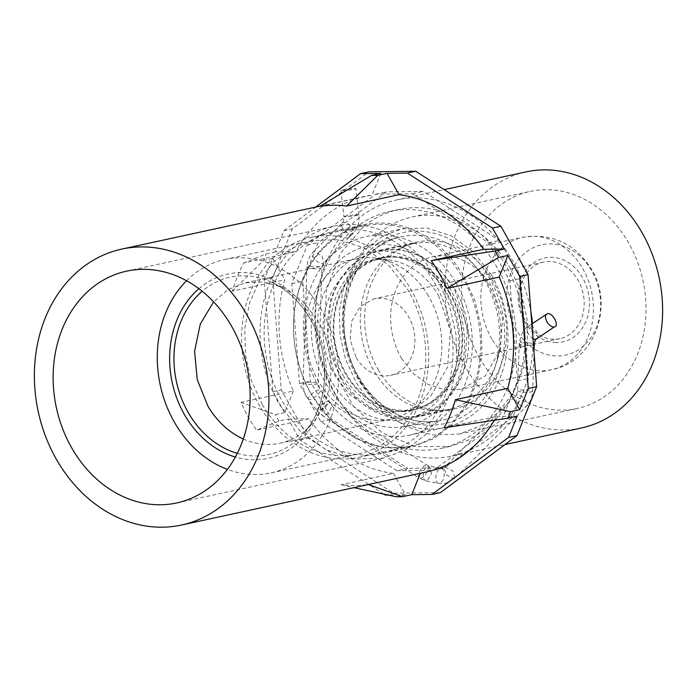 <?xml version="1.0" encoding="UTF-8"?>
<svg xmlns="http://www.w3.org/2000/svg" width="697" height="697" viewBox="0 0 697 697"><rect width="100%" height="100%" fill="white"/><g stroke="black" fill="none" stroke-linecap="round" stroke-linejoin="round"><path stroke-width="0.52" stroke-dasharray="3.48 2.61" d="M553.888 339.239A39.154 32.184 77.8 0 1 519.57 303.543A39.154 32.184 77.8 0 1 543.381 262.116A39.154 32.184 77.8 0 1 549.454 261.514A39.154 32.184 77.8 0 1 583.772 297.21A39.154 32.184 77.8 0 1 559.961 338.637A39.154 32.184 77.8 0 1 553.888 339.239M556.197 342.523A42.918 35.286 77.8 0 1 518.193 299.362A42.918 35.286 77.8 0 1 551.336 257.324A42.918 35.286 77.8 0 1 589.34 300.485A42.918 35.286 77.8 0 1 556.197 342.523M516.111 329.585A56.466 46.42 77.8 0 1 525.782 252.366A56.466 46.42 77.8 0 1 591.422 270.262A56.466 46.42 77.8 0 1 581.751 347.481A56.466 46.42 77.8 0 1 516.111 329.585M356.228 357.639A39.154 32.184 -102.2 0 0 384.561 375.936A39.154 32.184 -102.2 0 0 390.634 375.334A39.154 32.184 -102.2 0 0 408.451 316.499A39.154 32.184 -102.2 0 0 380.118 298.211L374.045 298.813L360.262 306.471L351.637 321.282L350.182 339.779L356.228 357.639M428.376 295.842A82.063 67.47 -102.2 0 0 356.272 258.753A82.063 67.47 -102.2 0 0 318.921 382.069A82.063 67.47 -102.2 0 0 391.026 419.158A82.063 67.47 -102.2 0 0 428.376 295.842M401.76 358.667A67.757 55.708 77.8 0 1 432.602 256.844A67.757 55.708 77.8 0 1 484.424 276.674A67.757 55.708 77.8 0 1 492.143 287.469L502.572 318.059L500.272 349.789L485.356 375.822L461.301 389.292L444.721 389.841L428.333 384.535L413.582 373.827L401.76 358.667M243.305 438.988A82.063 67.47 77.8 0 0 280.028 443.214A82.063 67.47 77.8 0 0 312.09 423.724A82.063 67.47 77.8 0 0 317.379 319.897L301.914 300.442L282.52 287.269L263.945 281.954L245.266 282.808L228.154 289.612L213.587 301.845M487.116 282.111A84.703 69.639 -102.2 0 0 477.471 268.615A84.703 69.639 -102.2 0 0 412.694 243.828A84.703 69.639 -102.2 0 0 374.141 371.109A84.703 69.639 -102.2 0 0 448.563 409.383A84.703 69.639 -102.2 0 0 497.275 360.009A84.703 69.639 -102.2 0 0 487.116 282.111M341.452 378.183A84.703 69.639 77.8 0 1 380.004 250.911A84.703 69.639 77.8 0 1 454.435 289.194L467.521 327.834L464.368 367.85L456.77 385.397L445.697 399.886L431.791 410.455L415.882 416.466L395.155 417.154L374.672 410.516L356.237 397.133L341.452 378.183M186.552 280.743A109.168 89.747 77.8 0 1 224.87 259.493A109.168 89.747 77.8 0 1 320.794 308.832A109.168 89.747 77.8 0 1 271.107 472.88A109.168 89.747 77.8 0 1 227.431 469.395M449.408 293.149A77.167 63.444 77.8 0 1 414.288 409.113A77.167 63.444 77.8 0 1 346.479 374.228A77.167 63.444 77.8 0 1 381.599 258.273A77.167 63.444 77.8 0 1 449.408 293.149M262.307 404.661L251.39 380.745L245.431 354.843L244.795 328.505L249.5 303.273L259.284 280.656L273.564 261.985L291.485 248.367L311.995 240.613L338.707 239.724L365.106 248.28L388.874 265.531L407.919 289.952A109.168 89.747 77.8 0 1 358.232 454A109.168 89.747 77.8 0 1 262.307 404.661M438.518 295.502L450.445 330.718L447.57 367.171L430.563 396.366L417.895 405.985L403.397 411.465L384.509 412.093L365.847 406.046L349.049 393.857L335.588 376.589A77.167 63.444 77.8 0 1 370.708 260.626A77.167 63.444 77.8 0 1 438.518 295.502M260.042 406.438A112.557 92.535 77.8 0 1 311.271 237.302A112.557 92.535 77.8 0 1 410.176 288.175A112.557 92.535 77.8 0 1 358.946 457.31A112.557 92.535 77.8 0 1 260.042 406.438M462.12 276.918A112.557 92.535 77.8 0 1 410.89 446.054A112.557 92.535 77.8 0 1 311.986 395.182A112.557 92.535 77.8 0 1 363.215 226.046A112.557 92.535 77.8 0 1 462.12 276.918M319.757 206.373L372.12 195.029A141.169 116.059 77.8 0 0 366.369 196.092A141.169 116.059 77.8 0 0 296.094 251.661L275.411 251.913L283.949 230.681L292.331 228.869L368.87 171.854M383.881 494.182L300.032 440.051L288.253 419.071L278.974 421.084L256.574 430.154A141.169 116.059 77.8 0 1 249.761 419.559A141.169 116.059 77.8 0 1 240.97 402.369L293.332 391.017A141.169 116.059 77.8 0 1 284.785 279.785L232.423 291.128A141.169 116.059 77.8 0 1 243.732 263.004L296.094 251.661M440.417 492.622L393.561 493.215L308.414 438.23L281.24 389.841L272.64 277.85L292.331 228.869M396.846 470.728L320.829 421.65L299.466 383.603L291.79 283.618L307.272 245.109L375.605 194.21L412.45 193.749L488.458 242.826L509.821 280.874L517.505 380.858L502.023 419.367L433.691 470.266L396.846 470.728L407.736 468.367L331.72 419.289L310.357 381.242L302.681 281.257L318.163 242.748L386.495 191.849L423.34 191.387L499.348 240.465L520.711 278.512L528.396 378.497L512.914 417.006L444.581 467.905L407.736 468.367M283.949 230.681L315.636 207.087M380.806 173.414L372.12 195.029M275.411 251.913L266.132 253.926L243.732 263.004M232.423 291.128L263.518 260.443L266.132 253.926M293.332 391.017L284.646 412.633L272.867 391.662L264.259 279.663L272.797 258.43L263.518 260.443M272.797 258.43L284.785 279.785M284.646 412.633L275.367 414.645L240.97 402.369M278.974 421.084L275.367 414.645M426.163 472.017A141.169 116.059 77.8 0 1 420.413 473.08L368.06 484.424A141.169 116.059 77.8 0 1 341.147 484.763L393.509 473.42A141.169 116.059 77.8 0 1 308.937 418.81L256.574 430.154M444.085 427.792L496.447 416.449A141.169 116.059 77.8 0 1 494.312 420.247M272.867 391.662L281.24 389.841M300.032 440.051L308.414 438.23M264.259 279.663L272.64 277.85M393.509 473.42L405.497 494.774L396.218 496.778M405.497 494.774L387.706 494.992M385.18 495.027L393.561 493.215M320.829 421.65L331.72 419.289M433.691 470.266L444.581 467.905M502.023 419.367L512.914 417.006M517.505 380.858L528.396 378.497M509.821 280.874L520.711 278.512M488.458 242.826L499.348 240.465M412.45 193.749L423.34 191.387M375.605 194.21L386.495 191.849M307.272 245.109L318.163 242.748M291.79 283.618L302.681 281.257M299.466 383.603L310.357 381.242M288.253 419.071L308.937 418.81M341.147 484.763L353.945 487.665M496.447 416.449L517.122 416.187M437.655 279.924L449.513 305.905L455.977 334.029L456.674 362.64L451.56 390.05L440.931 414.619L425.423 434.902L405.959 449.687L383.681 458.112L354.66 459.07L325.987 449.783L300.172 431.051L279.488 404.521A118.577 97.493 77.8 0 1 333.454 226.333A118.577 97.493 77.8 0 1 437.655 279.924M355.461 227.78A121.217 99.654 77.8 0 1 389.867 211.409A121.217 99.654 77.8 0 1 506.301 286.702A121.217 99.654 77.8 0 1 475.615 431.974A121.217 99.654 77.8 0 1 441.21 448.345A121.217 99.654 77.8 0 1 324.776 373.052A121.217 99.654 77.8 0 1 355.461 227.78M434.388 282.494A113.689 93.468 77.8 0 1 382.644 453.329A113.689 93.468 77.8 0 1 282.747 401.951A113.689 93.468 77.8 0 1 334.49 231.116A113.689 93.468 77.8 0 1 434.388 282.494M364.252 225.872A121.217 99.654 77.8 0 1 398.667 209.509A121.217 99.654 77.8 0 1 515.1 284.794A121.217 99.654 77.8 0 1 484.406 430.066L468.001 440.286L450.001 446.437L415.551 446.594L382.13 432.767L353.684 406.586L333.567 371.144L324.149 330.613L326.536 289.769L340.458 253.429L364.252 225.872M521.4 342.968L520.642 340.894L519.77 343.325L520.258 349.258L521.4 342.968A7.528 1.255 -178.1 0 1 529.615 342.968A7.528 1.255 -178.1 0 1 534.242 344.283M350.87 234.27L353.1 232.711L352.499 233.913L347.977 238.017L350.87 234.27A7.528 3.781 -135.2 0 1 343.325 229.226A7.528 3.781 -135.2 0 1 342.183 223.014A7.528 3.781 -135.2 0 1 343.264 222.448A7.528 3.781 -135.2 0 1 351.697 227.414A7.528 3.781 -135.2 0 1 352.856 233.634A7.528 3.781 -135.2 0 1 352.499 233.913M463.714 276.143L475.075 301.043L481.278 328.017L481.949 355.444L477.044 381.721L466.851 405.279L451.987 424.717L433.325 438.901L411.962 446.977L384.143 447.901L356.655 438.988L331.903 421.032L312.073 395.591A113.689 93.468 77.8 0 1 363.817 224.765A113.689 93.468 77.8 0 1 463.714 276.143M532.464 323.582A131.001 107.704 77.8 0 1 452.074 456.004A131.001 107.704 77.8 0 1 336.965 396.793A131.001 107.704 77.8 0 1 396.593 199.943A131.001 107.704 77.8 0 1 511.703 259.145A131.001 107.704 77.8 0 1 530.922 312.029M455.681 282.468A101.64 83.562 77.8 0 1 409.418 435.198A101.64 83.562 77.8 0 1 320.106 389.266A101.64 83.562 77.8 0 1 366.369 236.536A101.64 83.562 77.8 0 1 455.681 282.468M581.507 427.958A131.001 107.704 77.8 0 1 466.398 368.748A131.001 107.704 77.8 0 1 526.026 171.898M354.634 189.218C360.419 188.024 347.263 188.896 342.244 190.037A7.528 0.523 -6.5 0 0 340.955 190.481A7.528 0.523 -6.5 0 0 346.278 190.377A7.528 0.523 -6.5 0 0 354.634 189.218L355.914 188.782L358.894 214.903L357.613 215.338C363.39 214.145 350.234 215.016 345.215 216.157A7.528 0.523 173.5 0 0 343.935 216.601C343.612 223.659 342.567 221.742 342.183 223.014L313.119 252.236A7.528 3.781 44.8 0 0 314.992 259.362A7.528 3.781 44.8 0 0 322.711 263.422L323.8 262.856L321.927 255.729L314.208 251.669A7.528 3.781 44.8 0 0 313.119 252.236C309.241 256.287 307.177 261.288 306.933 267.247A7.528 1.255 1.9 0 0 312.247 268.624A7.528 1.255 1.9 0 0 320.707 268.397A7.528 1.255 1.9 0 0 321.979 267.753A7.528 1.255 1.9 0 0 316.665 266.367A7.528 1.255 1.9 0 0 308.205 266.594A7.528 1.255 1.9 0 0 306.933 267.247L303.064 382.984A7.528 1.255 1.9 0 0 308.379 384.361A7.528 1.255 1.9 0 0 316.839 384.134L318.111 383.481L312.796 382.104L304.336 382.331A7.528 1.255 1.9 0 0 303.064 382.984C302.934 389.118 304.702 394.598 308.362 399.407A7.528 2.178 -38.1 0 1 311.42 394.345A7.528 2.178 -38.1 0 1 318.686 389.902A7.528 2.178 -38.1 0 1 320.211 390.128A7.528 2.178 -38.1 0 1 317.152 395.182A7.528 2.178 -38.1 0 1 309.886 399.634A7.528 2.178 -38.1 0 1 308.362 399.407L317.248 410.76A7.528 2.178 -38.1 0 1 320.306 405.698A7.528 2.178 -38.1 0 1 327.581 401.254L329.097 401.472L326.039 406.534L318.773 410.977A7.528 2.178 -38.1 0 1 317.248 410.76L322.659 415.734A7.528 3.311 -57.2 0 1 323.19 408.956A7.528 3.311 -57.2 0 1 329.367 402.901A7.528 3.311 -57.2 0 1 330.831 403.084A7.528 3.311 -57.2 0 1 330.308 409.862A7.528 3.311 -57.2 0 1 324.131 415.926A7.528 3.311 -57.2 0 1 322.659 415.734L419.254 478.107A7.528 3.311 -57.2 0 1 419.777 471.329A7.528 3.311 -57.2 0 1 425.954 465.265A7.528 3.311 -57.2 0 1 427.427 465.457A7.528 3.311 -57.2 0 1 426.904 472.235A7.528 3.311 -57.2 0 1 420.727 478.29A7.528 3.311 -57.2 0 1 419.254 478.107L426.094 480.895A7.528 4.043 -78.9 0 1 423.436 473.568A7.528 4.043 -78.9 0 1 428.063 466.127L428.986 466.119L431.643 473.437L427.026 480.878A7.528 4.043 -78.9 0 1 426.094 480.895L438.561 483.335A7.528 4.043 -78.9 0 1 435.913 476.007A7.528 4.043 -78.9 0 1 440.53 468.576A7.528 4.043 -78.9 0 1 441.462 468.558A7.528 4.043 -78.9 0 1 444.111 475.877A7.528 4.043 -78.9 0 1 439.493 483.317A7.528 4.043 -78.9 0 1 438.561 483.335L445.827 483.274L454.888 478.264L453.799 478.83L446.071 474.77L444.207 467.643L445.296 467.077L453.015 471.137L454.888 478.264L526.488 406.264A7.528 3.781 -135.2 0 1 525.399 406.83A7.528 3.781 -135.2 0 1 517.679 402.77A7.528 3.781 -135.2 0 1 515.806 395.643A7.528 3.781 -135.2 0 1 516.895 395.077A7.528 3.781 -135.2 0 1 524.623 399.137A7.528 3.781 -135.2 0 1 526.488 406.264C530.365 402.213 532.43 397.203 532.674 391.252L531.402 391.906A7.528 1.255 -178.1 0 1 522.942 392.132A7.528 1.255 -178.1 0 1 517.627 390.747A7.528 1.255 -178.1 0 1 518.899 390.102L527.359 389.876L532.674 391.252L533.989 351.924M491.28 274.757A101.64 83.562 77.8 0 1 445.017 427.488A101.64 83.562 77.8 0 1 355.705 381.547L345.546 359.286L340.005 335.17L339.404 310.644L343.787 287.155L352.9 266.097L366.186 248.716L382.88 236.039L401.969 228.816L426.843 227.997L451.421 235.961L473.551 252.018L491.28 274.757M479.702 358.267A111.05 91.298 77.8 0 1 530.251 191.396A111.05 91.298 77.8 0 1 627.831 241.58A111.05 91.298 77.8 0 1 577.282 408.459A111.05 91.298 77.8 0 1 479.702 358.267M361.577 383.864A111.05 91.298 77.8 0 1 412.127 216.985A111.05 91.298 77.8 0 1 509.707 267.178L520.807 291.503L526.871 317.849L527.516 344.649L522.724 370.307L512.774 393.317L498.25 412.31L480.024 426.163L459.157 434.048L431.983 434.954L405.131 426.25L380.954 408.703L361.577 383.864M378.654 370.412A85.452 70.258 77.8 0 1 417.547 242.007A85.452 70.258 77.8 0 1 492.631 280.63A85.452 70.258 77.8 0 1 453.738 409.034A85.452 70.258 77.8 0 1 378.654 370.412M449.399 287.417A92.231 75.825 77.8 0 1 404.26 426.608A92.231 75.825 77.8 0 1 326.379 384.317A92.231 75.825 77.8 0 1 365.228 246.494A92.231 75.825 77.8 0 1 449.399 287.417M340.728 378.628L327.529 339.639L330.709 299.274L338.367 281.562L349.546 266.951L363.573 256.296L379.63 250.223L400.54 249.526L421.206 256.226L439.807 269.722L454.714 288.846A85.452 70.258 77.8 0 1 415.821 417.25A85.452 70.258 77.8 0 1 340.728 378.628M444.791 291.05A85.313 70.136 77.8 0 1 455.019 369.515A85.313 70.136 77.8 0 1 398.902 420.326A85.313 70.136 77.8 0 1 330.988 380.684A85.313 70.136 77.8 0 1 340.049 268.929A85.313 70.136 77.8 0 1 435.076 277.45A85.313 70.136 77.8 0 1 444.791 291.05M449.913 292.749A77.925 64.063 -102.2 0 0 381.442 257.533A77.925 64.063 -102.2 0 0 345.973 374.629A77.925 64.063 -102.2 0 0 414.445 409.845A77.925 64.063 -102.2 0 0 449.913 292.749M343.037 375.265A77.925 64.063 -102.2 0 0 411.518 410.481A77.925 64.063 -102.2 0 0 456.326 365.054A77.925 64.063 -102.2 0 0 446.977 293.385A77.925 64.063 -102.2 0 0 438.108 280.969A77.925 64.063 -102.2 0 0 378.506 258.169A77.925 64.063 -102.2 0 0 343.037 375.265M491.951 339.125A67.757 55.708 77.8 0 1 522.794 237.302A67.757 55.708 77.8 0 1 582.335 267.927A67.757 55.708 77.8 0 1 551.493 369.75A67.757 55.708 77.8 0 1 491.951 339.125M237.302 453.355A90.749 74.614 -102.2 0 0 304.04 433.029A90.749 74.614 -102.2 0 0 309.886 318.207A90.749 74.614 -102.2 0 0 271.342 282.128A90.749 74.614 -102.2 0 0 202.182 291.25M198.898 288.697A94.287 77.524 77.8 0 1 310.871 316.647A94.287 77.524 77.8 0 1 314.913 421.18A94.287 77.524 77.8 0 1 235.377 457.032M533.44 344.815A7.528 1.255 -178.1 0 1 532.97 344.937A7.528 1.255 -178.1 0 1 524.51 345.163A7.528 1.255 -178.1 0 1 519.195 343.778A7.528 1.255 -178.1 0 1 519.77 343.325M536.638 338.908A7.528 4.077 56.3 0 0 536.263 331.049A7.528 4.077 56.3 0 0 529.075 326.057A7.528 4.077 56.3 0 0 528.274 326.388A7.528 4.077 56.3 0 0 527.707 332.312A7.528 4.077 56.3 0 0 532.97 338.646M357.613 215.338A7.528 0.523 173.5 0 1 349.249 216.497A7.528 0.523 173.5 0 1 343.935 216.601L340.955 190.481M488.702 276.787A97.763 80.382 77.8 0 1 471.947 410.498A97.763 80.382 77.8 0 1 358.293 379.517A97.763 80.382 77.8 0 1 375.038 245.806A97.763 80.382 77.8 0 1 488.702 276.787M484.154 279.209A93.999 77.28 77.8 0 1 438.143 421.075A93.999 77.28 77.8 0 1 358.772 377.983A93.999 77.28 77.8 0 1 398.362 237.503A93.999 77.28 77.8 0 1 484.154 279.209M543.381 262.116L374.045 298.813M432.602 256.844L522.794 237.302C552.111 232.929 574.894 243.41 591.143 268.754C614.632 305.26 594.837 361.604 551.493 369.75L461.301 389.292M559.961 338.637L390.634 375.334M245.266 282.808L356.272 258.753M280.028 443.214L391.026 419.158M484.424 276.674L477.471 268.615M500.272 349.789L497.275 360.009M282.52 287.269L271.342 282.128C286.946 289.447 299.745 301.444 309.721 318.102C331.624 353.849 328.906 405.584 304.04 433.029L312.09 423.724M380.004 250.911L412.694 243.828M415.882 416.466L448.563 409.383M224.87 259.493L311.995 240.613M271.107 472.88L358.232 454M403.397 411.465L414.288 409.113M370.708 260.626L381.599 258.273M311.271 237.302L363.215 226.046M358.946 457.31L410.89 446.054M320.228 206.085L366.369 196.092M176.75 502.946L383.681 458.112M126.532 271.168L333.454 226.333M389.867 211.409L398.667 209.509M441.21 448.345L450.001 446.437M382.644 453.329L411.962 446.977M334.49 231.116L363.817 224.765M531.846 324L528.274 326.388C524.048 327.965 521.025 333.758 519.195 343.778L517.627 390.747C516.895 394.241 516.285 395.87 515.806 395.643L444.207 467.643L442.639 468.558L427.427 465.457L330.831 403.084L320.211 390.128L318.12 383.481L321.979 267.753C322.72 264.259 323.321 262.63 323.8 262.856L352.856 233.634C357.605 228.546 359.617 222.308 358.894 214.903M396.593 199.943L444.181 189.628M452.074 456.004L504.968 444.538M409.418 435.198L445.017 427.488M366.369 236.536L401.969 228.816M412.127 216.985L530.251 191.396M459.157 434.048L577.282 408.459M365.228 246.494L398.362 237.503C349.075 248.097 326.666 326.492 359.443 378.062C367.746 392.036 378.166 402.944 390.712 410.794C406.116 420.16 421.929 423.584 438.143 421.075L404.26 426.608M379.63 250.223L417.547 242.007M415.821 417.25L453.738 409.034M456.326 365.054L455.019 369.515M438.108 280.969L435.076 277.45M378.506 258.169L381.442 257.533M411.518 410.481L414.445 409.845"/><path stroke-width="1.05" d="M213.587 301.845L200.274 324.122L194.594 351.175L197.251 379.665L207.915 406.124A82.063 67.47 77.8 0 0 243.305 438.988M227.431 469.395A109.168 89.747 77.8 0 1 175.174 423.541A109.168 89.747 77.8 0 1 186.552 280.743M483.605 249.299A141.169 116.059 77.8 0 0 399.032 194.69L387.035 173.335L407.353 173.074L492.5 228.058L504.279 249.038L483.605 249.299L431.243 260.643L495.001 251.042L498.616 257.481L507.895 255.468L519.674 276.448L528.047 274.627L536.655 386.626L516.965 435.608L440.417 492.622L432.044 494.434L411.727 494.696L402.448 496.7L396.218 496.778L353.945 487.665M504.279 249.038L495.001 251.042M492.5 228.058L500.882 226.246L528.047 274.627M407.353 173.074L415.734 171.262L500.882 226.246M315.636 207.087L360.497 173.666L380.806 173.414L371.527 175.426L377.757 175.348L387.035 173.335M360.497 173.666L368.87 171.854L415.734 171.262M399.032 194.69L346.67 206.033L377.757 175.348M371.527 175.426L319.757 206.373A141.169 116.059 77.8 0 1 346.67 206.033M57.494 461.222A141.169 116.059 77.8 0 1 121.748 249.099A141.169 116.059 77.8 0 1 245.788 312.892A141.169 116.059 77.8 0 1 181.542 525.024A141.169 116.059 77.8 0 1 57.494 461.222M431.243 260.643A141.169 116.059 77.8 0 1 438.056 271.238A141.169 116.059 77.8 0 1 446.847 288.427L498.616 257.481M507.895 255.468L499.209 277.084L446.847 288.427M499.209 277.084A141.169 116.059 77.8 0 1 507.747 388.325L519.744 409.679L510.465 411.683L507.843 418.2L517.122 416.187L508.583 437.42L516.965 435.608M519.674 276.448L528.274 388.447L519.744 409.679M528.274 388.447L536.655 386.626M494.312 420.247A141.169 116.059 77.8 0 1 426.163 472.017L181.542 525.024M507.747 388.325L455.394 399.669A141.169 116.059 77.8 0 1 444.085 427.792L507.843 418.2M230.724 324.758A118.577 97.493 77.8 0 1 176.75 502.946A118.577 97.493 77.8 0 1 72.558 449.356A118.577 97.493 77.8 0 1 126.532 271.168A118.577 97.493 77.8 0 1 230.724 324.758M455.394 399.669L510.465 411.683M508.583 437.42L432.044 494.434M387.706 494.992L385.18 495.027L383.881 494.182M368.06 484.424L402.448 496.7M411.727 494.696L420.335 473.28M530.922 312.029A131.001 107.704 77.8 0 1 532.464 323.582M444.181 189.628L526.026 171.898A131.001 107.704 77.8 0 1 641.135 231.099A131.001 107.704 77.8 0 1 581.507 427.958L504.968 444.538M554.254 326.937A7.528 4.077 -123.7 0 1 547.067 321.936A7.528 4.077 -123.7 0 1 546.692 314.077A7.528 4.077 -123.7 0 1 547.493 313.746C552.686 312.169 559.865 326.17 554.254 326.937L536.638 338.908C535.836 338.69 535.043 340.485 534.242 344.283A7.528 1.255 -178.1 0 1 533.44 344.815M202.182 291.25A90.749 74.614 -102.2 0 0 188.835 413.565A90.749 74.614 -102.2 0 0 237.302 453.355M235.377 457.032A94.287 77.524 77.8 0 1 185.097 415.717A94.287 77.524 77.8 0 1 198.898 288.697M532.97 338.646A7.528 4.077 56.3 0 0 535.836 339.239A7.528 4.077 56.3 0 0 536.638 338.908M121.748 249.099L320.228 206.085M534.242 344.283L533.989 351.924M546.692 314.077L531.846 324"/></g></svg>
